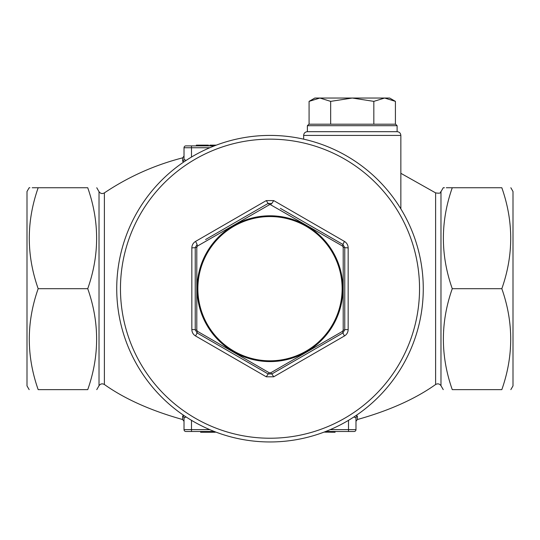 <?xml version="1.0" encoding="UTF-8"?>
<svg xmlns="http://www.w3.org/2000/svg" width="540" height="540" viewBox="0 0 540 540"><rect width="100%" height="100%" fill="white"/><g stroke="black" fill="none" stroke-linecap="round" stroke-linejoin="round"><path stroke-width="0.81" d="M208.46 145.881L191.491 145.881L214.326 145.881L208.46 145.881L208.46 145.139L196.357 145.139L196.357 145.881M191.491 145.881L185.882 145.881L191.491 145.881L191.491 157.046M104.389 384.507L104.389 192.881C102.249 194.035 100.46 193.637 99.022 191.68L99.022 385.709C100.46 383.751 102.249 383.346 104.389 384.507C124.693 398.932 150.775 410.609 182.628 419.533L184.019 421.342L184.019 429.631A1.87 1.87 0 0 0 185.882 431.501L191.491 431.501L185.882 431.501A1.87 1.87 0 0 1 184.019 429.631L184.019 417.926L184.019 421.342L184.019 417.926L186.097 416.968M330.25 429.631L348.509 429.631L348.509 431.501L354.119 431.501L325.674 431.501M215.231 431.851L215.231 432.25L200.624 432.25L200.624 431.501L214.326 431.501L191.491 431.501L191.491 429.631L209.75 429.631M183.316 415.496L182.628 416.164L183.728 415.382M444.427 187.751L443.245 187.751L440.978 191.68L440.978 385.709C439.54 383.751 437.751 383.346 435.611 384.507C415.307 398.932 389.225 410.609 357.372 419.533L355.982 421.342L355.982 417.926L355.982 429.631L355.982 417.926L353.902 416.968M356.272 415.382L357.372 416.164L357.372 419.533M183.728 162L182.628 161.217L182.628 157.849L184.019 156.047L184.019 159.462L184.019 156.047M309.076 124.2L309.076 101.372L314.861 98.03L319.869 98.03L309.076 101.372L319.869 98.03L330.662 101.372L352.249 98.03L373.829 101.372L373.829 124.2M330.662 101.372L330.662 124.2M373.829 101.372L384.622 98.03L395.415 101.372L395.415 124.2M395.415 101.372L384.622 98.03L389.63 98.03L395.415 101.372M397.109 125.699L307.382 125.699L308.88 124.2L395.611 124.2L397.109 125.699L397.109 131.679C399.377 131.902 400.626 133.144 400.849 135.419L303.649 135.419C303.865 133.144 305.113 131.902 307.382 131.679L397.109 131.679M29.16 389.63L27 385.891L27 191.491L29.16 187.751L29.896 187.751M38.171 389.63C26.339 389.63 26.339 389.63 38.171 389.63C26.339 355.982 26.339 322.34 38.171 288.691C26.332 255.116 26.332 221.468 38.171 187.751C26.332 187.751 26.332 187.751 38.171 187.751L87.736 187.751C99.562 187.751 99.562 187.751 87.736 187.751C99.562 187.751 99.562 187.751 87.736 187.751C99.576 221.468 99.576 255.116 87.736 288.691C99.576 322.34 99.576 355.982 87.736 389.63C99.576 389.63 99.576 389.63 87.736 389.63L38.171 389.63C26.339 389.63 26.339 389.63 38.171 389.63M32.218 187.751L38.171 187.751M510.84 389.63L513 385.891L513 191.491L510.84 187.751M452.264 187.751C440.424 221.468 440.424 255.116 452.264 288.691C440.424 322.34 440.424 355.982 452.264 389.63C440.424 389.63 440.424 389.63 452.264 389.63C440.424 389.63 440.424 389.63 452.264 389.63L501.829 389.63C513.662 389.63 513.662 389.63 501.829 389.63C513.662 389.63 513.662 389.63 501.829 389.63C513.662 355.982 513.662 322.34 501.829 288.691C513.668 255.116 513.668 221.468 501.829 187.751C513.648 187.751 513.648 187.751 501.829 187.751C513.648 187.751 513.648 187.751 501.829 187.751L452.264 187.751C440.417 187.751 440.417 187.751 452.264 187.751L446.303 187.751M452.264 288.691L501.829 288.691M38.171 288.691L87.736 288.691M384.622 98.03L319.869 98.03M270 139.151A149.54 149.54 0 0 0 122.384 312.586A149.54 149.54 0 0 0 317.169 430.596A149.54 149.54 0 0 0 270 139.151M270 135.419A153.279 153.279 0 0 1 402.739 365.33A153.279 153.279 0 0 1 137.261 365.33A153.279 153.279 0 0 1 270 135.419A153.279 153.279 0 0 1 402.739 365.33A153.279 153.279 0 0 1 137.261 365.33A153.279 153.279 0 0 1 270 135.419M280.354 208.339L342.9 244.445L344.77 247.685L348.158 247.867C348.07 245.045 346.829 242.899 344.439 241.414L273.719 200.59L266.281 200.59L195.561 241.414C193.165 242.906 191.923 245.052 191.842 247.867L195.23 247.685L195.23 288.691M348.158 247.867L348.158 329.522C348.077 332.329 346.835 334.483 344.439 335.968L273.719 376.799L266.281 376.799L195.561 335.968L197.1 332.937L205.591 337.838M191.842 247.867L191.842 329.522C191.929 332.336 193.172 334.49 195.561 335.968M270 204.417L197.559 245.997L196.803 247.306L196.803 330.082L197.559 331.385L269.244 372.776L270.756 372.776L342.441 331.385L343.197 330.082L343.197 247.306L342.441 245.997L270 204.417M205.591 239.544L268.13 203.438L271.87 203.438L268.13 203.438L266.281 200.59M342.441 245.997A2.241 0.398 -60 0 0 342.9 244.445L344.77 247.685L344.77 329.704L342.9 332.937L271.87 373.95L268.13 373.95L197.1 332.937L195.23 329.704L195.23 247.685L197.1 244.445L195.23 247.685A2.241 0.398 0 0 1 196.803 247.306M266.281 376.799L268.13 373.95L271.87 373.95L280.354 369.05M343.197 330.082A2.241 0.398 0 0 0 344.77 329.704L344.77 319.903M197.559 331.385A2.241 0.398 -60 0 0 197.1 332.937L195.23 329.704A2.241 0.398 0 0 0 196.803 330.082M270.756 372.776A2.241 0.398 -120 0 0 271.87 373.95L273.719 376.799M191.842 329.522L195.23 329.704M348.158 329.522L344.77 329.704L342.9 332.937L344.439 335.968M195.561 241.414L197.1 244.445A2.241 0.398 -120 0 0 197.559 245.997M342.9 244.445L344.439 241.414M273.719 200.59L271.87 203.438A2.241 0.398 -60 0 0 270.756 204.613M348.509 420.336L348.509 429.631L355.982 429.631A1.87 1.87 0 0 1 354.119 431.501A1.87 1.87 0 0 0 355.982 429.631A1.87 1.87 0 0 1 354.119 431.501M355.982 417.926A1.87 1.823 180 0 1 357.372 416.164M182.628 419.533L182.628 416.164A1.87 1.823 180 0 1 184.019 417.926M185.882 145.881A1.87 1.87 0 0 0 184.019 147.751L184.019 159.462L184.019 147.751A1.87 1.87 0 0 1 185.882 145.881A1.87 1.87 0 0 0 184.019 147.751L209.75 147.751M182.628 161.217A1.87 1.823 0 0 0 184.019 159.462L186.097 160.421M209.864 432.25L209.864 431.501M324.115 432.101L335.07 432.25L335.07 431.501M331.418 432.25L331.418 431.501M332.647 432.25L332.647 431.501M216.284 145.139L209.824 145.139L209.824 145.881M198.74 145.139L198.74 145.881M198.416 145.139L198.416 145.881M342.9 332.937A2.241 0.398 -120 0 0 342.441 331.385M343.197 247.306A2.241 0.398 0 0 1 344.77 247.685M268.13 373.95A2.241 0.398 -60 0 0 269.244 372.776M269.244 204.613A2.241 0.398 -120 0 0 268.13 203.438M435.611 384.507L435.611 192.881L400.849 173.306M270 216.56A72.13 72.13 0 0 0 207.536 324.756A72.13 72.13 0 0 0 332.465 324.756A72.13 72.13 0 0 0 270 216.56M270 215.798A72.9 72.9 0 0 1 333.133 325.141A72.9 72.9 0 0 1 206.867 325.141A72.9 72.9 0 0 1 270 215.798M191.491 420.336L191.491 429.631L184.019 429.631A1.87 1.87 0 0 0 185.882 431.501M204.221 432.25L204.221 431.501M326.099 432.25L326.099 431.501M104.389 192.881C128.453 176.756 154.528 165.078 182.628 157.849M99.022 191.68L96.755 187.751M99.022 385.709L96.755 389.63M440.978 385.709L443.245 389.63M440.978 191.68C439.783 191.849 442.28 193.961 435.611 192.881M400.849 208.859L400.849 135.419M303.649 139.151L303.649 135.419M307.382 125.699L307.382 131.679"/></g></svg>
